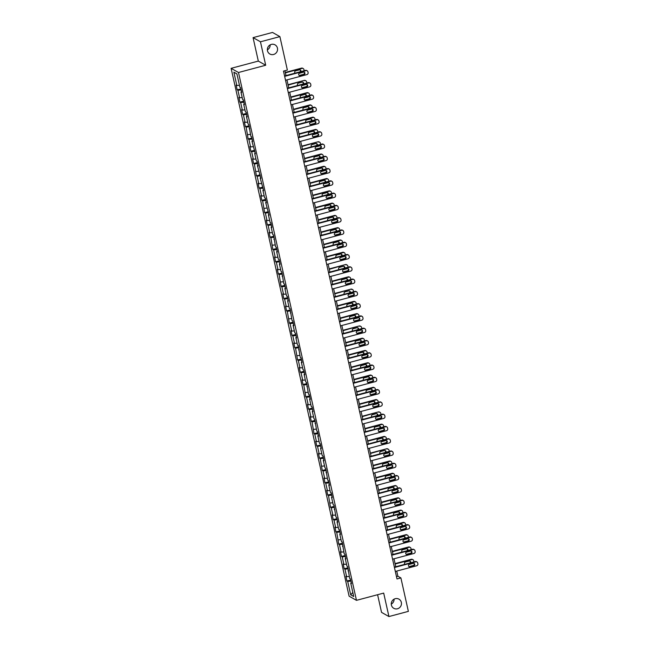 <?xml version="1.0" encoding="UTF-8"?>
<svg xmlns="http://www.w3.org/2000/svg" width="649" height="649" viewBox="0 0 649 649"><rect width="100%" height="100%" fill="white"/><g stroke="black" fill="none" stroke-linecap="round" stroke-linejoin="round"><path stroke-width="0.97" d="M394.073 599.157A5.257 5.046 -60.6 0 1 391.266 604.13M395.233 598.694A5.257 5.046 -60.6 0 1 401.406 604.349A5.257 5.046 -60.6 0 1 393.781 608.308A5.257 5.046 -60.6 0 1 395.233 598.694M270.171 44.87A5.257 5.046 -60.6 0 1 267.364 49.843M271.339 44.4A5.257 5.046 -60.6 0 1 277.504 50.062A5.257 5.046 -60.6 0 1 269.879 54.021A5.257 5.046 -60.6 0 1 271.339 44.4M377.596 594.719L381.547 612.38L388.929 616.55L408.367 611.374L400.887 577.918L397.894 576.231L396.742 571.071M231.109 68.332L349.097 596.171L356.479 600.341L238.491 72.501L231.109 68.332L258.318 61.087L265.701 65.249L260.46 41.796L253.069 37.626L258.318 61.087M253.069 37.626L272.507 32.45L279.897 36.62L260.46 41.796M351.296 582.818L350.736 583.135L351.458 583.548L350.403 578.827L349.681 578.413L347.661 566.545L346.931 566.131L345.244 558.578L345.974 558.992L344.919 554.262L344.189 553.857L342.169 541.988L341.447 541.574L339.752 534.022L340.482 534.427L339.427 529.706L338.697 529.3L337.009 521.739L337.74 522.153L336.685 517.431L335.955 517.018L333.935 505.149L333.213 504.735L331.517 497.183L332.247 497.596L331.193 492.867L330.463 492.461L328.775 484.9L329.505 485.314L328.451 480.593L327.721 480.179L325.701 468.31L324.979 467.905L323.283 460.344L324.013 460.758L322.959 456.036L322.228 455.622L320.541 448.061L321.271 448.475L320.217 443.754L319.486 443.34L317.799 435.787L318.529 436.201L317.466 431.471L316.744 431.066L314.724 419.197L313.994 418.783L312.307 411.231L313.037 411.636L311.982 406.915L311.252 406.509L309.565 398.948L310.295 399.362L309.232 394.641L308.51 394.227L306.49 382.358L305.76 381.945L304.073 374.392L304.803 374.806L303.748 370.076L303.018 369.67L301.331 362.11L302.061 362.523L300.998 357.802L300.276 357.388L298.256 345.519L297.526 345.114L295.839 337.553L296.569 337.967L295.514 333.245L294.784 332.832L293.097 325.279L293.827 325.684L292.764 320.963L292.042 320.549L290.022 308.681L289.292 308.275L287.604 300.714L288.334 301.128L287.28 296.406L286.55 295.993L284.862 288.44L285.592 288.846L284.53 284.124L283.808 283.718L281.788 271.85L281.058 271.436L279.37 263.883L280.1 264.289L279.046 259.568L278.316 259.154L276.628 251.601L277.358 252.015L276.296 247.293L275.574 246.88L273.553 235.011L272.823 234.597L271.136 227.045L271.866 227.45L270.811 222.729L270.081 222.323L268.394 214.762L269.124 215.176L265.644 202.488L266.374 202.894L265.319 198.172L264.589 197.758L262.902 190.206L263.632 190.619L260.16 177.923L260.89 178.337L257.41 165.649L258.14 166.063L257.085 161.333L256.355 160.928L254.668 153.367L255.398 153.781L251.926 141.093L252.656 141.498L251.593 136.777L250.871 136.363L248.851 124.503L248.121 124.089L246.433 116.528L247.164 116.942L246.109 112.22L245.379 111.806L243.691 104.254L244.422 104.667L243.367 99.938L242.637 99.532L240.941 91.971L241.671 92.385L240.617 87.664L239.887 87.25L236.901 73.872L233.867 72.161L236.926 73.994M350.736 583.135L353.721 596.512L350.687 594.8L347.702 581.423L346.972 581.009L350.671 580.028M233.867 72.161L236.853 85.538L236.131 85.124L237.185 89.846L237.907 90.26L239.603 97.821L238.873 97.407L239.927 102.128L240.657 102.542L242.345 110.095L241.615 109.681L242.669 114.411L243.399 114.816L245.087 122.377L244.357 121.963L245.419 126.685L246.141 127.099L248.161 138.967L248.892 139.373L250.579 146.934L249.849 146.52L250.903 151.241L251.634 151.655L253.321 159.216L252.591 158.802L253.654 163.524L254.376 163.937L256.396 175.806L257.126 176.212L258.813 183.772L258.083 183.359L259.138 188.08L259.868 188.494L261.555 196.047L260.825 195.641L261.888 200.363L262.61 200.768L264.63 212.637L265.36 213.05L267.047 220.603L266.317 220.198L267.372 224.919L268.102 225.333L269.789 232.886L269.059 232.472L270.122 237.201L270.844 237.607L272.864 249.476L273.594 249.889L275.281 257.442L274.551 257.036L275.606 261.758L276.336 262.164L278.023 269.724L277.293 269.311L278.356 274.032L279.078 274.446L281.098 286.314L281.828 286.728L283.516 294.281L282.786 293.867L283.84 298.597L284.57 299.002L286.258 306.563L285.528 306.15L286.59 310.871L287.312 311.285L289.332 323.153L290.062 323.559L291.75 331.12L291.02 330.706L292.074 335.428L292.804 335.841L294.492 343.394L293.762 342.988L294.824 347.71L295.546 348.124L297.567 359.984L298.297 360.398L299.984 367.959L299.254 367.545L300.309 372.266L301.039 372.68L302.726 380.233L301.996 379.827L303.059 384.549L303.781 384.954L305.801 396.823L306.531 397.237L308.218 404.789L307.488 404.384L308.543 409.105L309.273 409.519L310.96 417.072L310.23 416.658L311.293 421.379L312.015 421.793L314.035 433.662L314.765 434.076L316.452 441.628L315.722 441.223L316.777 445.944L317.507 446.35L319.194 453.911L318.464 453.497L319.519 458.218L320.249 458.632L322.269 470.501L322.999 470.914L324.687 478.467L323.956 478.053L325.011 482.775L325.741 483.189L327.429 490.749L326.698 490.336L327.753 495.057L328.483 495.471L330.503 507.34L331.233 507.745L332.921 515.306L332.191 514.892L333.245 519.614L333.975 520.027L335.663 527.58L334.933 527.175L335.987 531.896L336.717 532.31L338.737 544.17L339.468 544.584L341.155 552.145L340.425 551.731L341.479 556.453L342.21 556.866L343.897 564.419L343.167 564.005L344.221 568.735L344.952 569.141L346.639 576.701L345.917 576.288L346.972 581.009M279.897 36.62L287.369 70.076L283.483 71.106L397.001 578.957L400.887 577.918M348.554 570.544L347.986 570.852M346.639 576.701L349.235 576.45M344.952 569.141L348.172 568.832M345.812 558.262L345.244 558.578M343.897 564.419L346.493 564.168M342.21 556.866L345.43 556.55M343.061 545.987L342.502 546.296M341.155 552.145L343.751 551.893M339.468 544.584L342.68 544.276M340.319 533.705L339.752 534.022M338.405 539.863L341.001 539.611M336.717 532.31L339.938 531.993M337.577 521.423L337.009 521.739M335.663 527.58L338.259 527.329M333.975 520.027L337.196 519.719M334.835 509.149L334.267 509.457M332.921 515.306L335.517 515.055M331.233 507.745L334.446 507.437M332.085 496.866L331.517 497.183M330.179 503.024L332.767 502.772M328.483 495.471L331.704 495.155M329.343 484.592L328.775 484.9M327.429 490.749L330.025 490.498M325.741 483.189L328.962 482.88M326.601 472.31L326.033 472.626M324.687 478.467L327.283 478.216M322.999 470.914L326.212 470.598M323.851 460.027L323.283 460.344M321.945 466.185L324.532 465.933M320.249 458.632L323.47 458.324M321.109 447.753L320.541 448.061M319.194 453.911L321.79 453.659M317.507 446.35L320.728 446.041M318.367 435.471L317.799 435.787M316.452 441.628L319.048 441.377M314.765 434.076L317.978 433.759M315.617 423.197L315.049 423.505M313.71 429.354L316.298 429.103M312.015 421.793L315.236 421.485M312.875 410.914L312.307 411.231M310.96 417.072L313.556 416.82M309.273 409.519L312.493 409.203M310.133 398.632L309.565 398.948M308.218 404.789L310.814 404.546M306.531 397.237L309.743 396.928M307.383 386.358L306.815 386.674M305.476 392.515L308.064 392.264M303.781 384.954L307.001 384.646M304.641 374.075L304.073 374.392M302.726 380.233L305.322 379.981M301.039 372.68L304.259 372.364M301.899 361.801L301.331 362.11M299.984 367.959L302.58 367.707M298.297 360.398L301.509 360.09M299.148 349.519L298.581 349.835M297.242 355.676L299.83 355.425M295.546 348.124L298.767 347.807M296.406 337.237L295.839 337.553M294.492 343.394L297.088 343.151M292.804 335.841L296.025 335.533M293.664 324.962L293.097 325.279M291.75 331.12L294.346 330.868M290.062 323.559L293.275 323.251M290.914 312.68L290.346 312.996M289.008 318.837L291.604 318.586M287.312 311.285L290.533 310.968M288.172 300.406L287.604 300.714M286.258 306.563L288.854 306.312M284.57 299.002L287.791 298.694M285.43 288.124L284.862 288.44M283.516 294.281L286.112 294.029M281.828 286.728L285.041 286.412M282.68 275.849L282.112 276.158M280.774 281.999L283.37 281.755M279.078 274.446L282.299 274.138M279.938 263.567L279.37 263.883M278.023 269.724L280.619 269.473M276.336 262.164L279.557 261.855M277.196 251.285L276.628 251.601M275.281 257.442L277.877 257.191M273.594 249.889L276.807 249.581M274.446 239.01L273.878 239.319M272.539 245.168L275.135 244.916M270.844 237.607L274.065 237.299M271.704 226.728L271.136 227.045M269.789 232.886L272.385 232.634M268.102 225.333L271.323 225.016M268.962 214.454L268.394 214.762M267.047 220.603L269.643 220.36M265.36 213.05L268.581 212.742M266.212 202.172L265.644 202.488M264.305 208.329L266.901 208.078M262.61 200.768L265.83 200.46M263.47 189.889L262.902 190.206M261.555 196.047L264.151 195.795M259.868 188.494L263.088 188.186M260.728 177.615L260.16 177.923M258.813 183.772L261.409 183.521M257.126 176.212L260.346 175.903M257.978 165.333L257.41 165.649M256.071 171.49L258.667 171.239M254.376 163.937L257.596 163.621M255.235 153.059L254.668 153.367M253.321 159.216L255.917 158.964M251.634 151.655L254.854 151.347M252.493 140.776L251.926 141.093M250.579 146.934L253.175 146.682M248.892 139.373L252.112 139.064M249.743 128.494L249.175 128.81M247.837 134.651L250.433 134.4M246.141 127.099L249.362 126.79M247.001 116.22L246.433 116.528M245.087 122.377L247.683 122.126M243.399 114.816L246.62 114.508M244.259 103.937L243.691 104.254M242.345 110.095L244.941 109.843M240.657 102.542L243.878 102.226M241.509 91.663L240.941 91.971M239.603 97.821L242.199 97.569M237.907 90.26L241.128 89.951M236.853 85.538L239.449 85.287M388.929 616.55L383.689 593.097L356.479 600.341M265.701 65.249L238.491 72.501M395.776 566.739L394 558.789M393.026 554.465L391.25 546.507M390.284 542.183L388.508 534.232M387.542 529.9L385.766 521.95M384.792 517.626L383.015 509.676M382.05 505.344L380.273 497.394M379.308 493.07L377.531 485.111M376.558 480.787L374.781 472.837M373.816 468.505L372.039 460.555M371.074 456.231L369.297 448.281M368.324 443.948L366.547 435.998M365.582 431.674L363.805 423.716M362.84 419.392L361.063 411.442M360.09 407.11L358.313 399.159M357.348 394.835L355.571 386.885M354.605 382.553L352.829 374.603M351.855 370.279L350.079 362.32M349.113 357.997L347.337 350.046M346.371 345.714L344.595 337.764M343.621 333.44L341.845 325.49M340.879 321.158L339.103 313.207M338.137 308.883L336.36 300.925M335.387 296.601L333.61 288.651M332.645 284.319L330.868 276.369M329.903 272.045L328.126 264.094M327.153 259.762L325.376 251.812M324.411 247.488L322.634 239.53M321.669 235.206L319.892 227.255M318.919 222.932L317.142 214.973M316.177 210.649L314.4 202.699M313.435 198.367L311.658 190.417M310.684 186.093L308.908 178.142M307.942 173.81L306.166 165.86M305.2 161.536L303.424 153.578M302.45 149.254L300.674 141.304M299.708 136.971L297.932 129.021M296.966 124.697L295.19 116.747M294.216 112.415L292.439 104.465M291.474 100.141L289.697 92.182M288.732 87.858L286.955 79.908M285.982 75.576L284.903 70.733M350.687 594.8L352.821 592.464M347.702 581.423L350.914 581.115M396.474 576.604L397.894 576.231M237.185 89.846L240.884 88.864M239.927 102.128L243.635 101.139M242.669 114.411L246.377 113.421M245.419 126.685L249.119 125.703M248.161 138.967L251.869 137.977M250.903 151.241L254.611 150.26M253.654 163.524L257.353 162.534M256.396 175.806L260.103 174.816M259.138 188.08L262.845 187.099M261.888 200.363L265.587 199.373M264.63 212.637L268.337 211.655M267.372 224.919L271.079 223.929M270.122 237.201L273.821 236.212M272.864 249.476L276.571 248.494M275.606 261.758L279.313 260.768M278.356 274.032L282.055 273.051M281.098 286.314L284.806 285.325M283.84 298.597L287.548 297.607M286.59 310.871L290.29 309.881M289.332 323.153L293.04 322.164M292.074 335.428L295.782 334.446M294.824 347.71L298.524 346.72M297.567 359.984L301.266 359.002M300.309 372.266L304.016 371.277M303.059 384.549L306.758 383.559M305.801 396.823L309.5 395.841M308.543 409.105L312.25 408.116M311.293 421.379L314.992 420.398M314.035 433.662L317.734 432.672M316.777 445.944L320.484 444.954M319.519 458.218L323.226 457.237M322.269 470.501L325.968 469.511M325.011 482.775L328.719 481.793M327.753 495.057L331.461 494.067M330.503 507.34L334.203 506.35M333.245 519.614L336.953 518.632M335.987 531.896L339.695 530.906M338.737 544.17L342.437 543.189M341.479 556.453L345.187 555.463M344.221 568.735L347.929 567.745M284.66 76.347L306.02 70.66A1.647 1.582 119.4 0 1 307.926 71.82L308.105 72.607A1.647 1.582 119.4 0 1 306.904 74.594L285.536 80.281M307.18 70.798L306.685 70.514A1.647 1.582 -60.6 0 0 305.525 70.376L284.57 75.957M303.383 72.112A1.314 1.266 -60.6 0 1 304.925 73.524A1.314 1.266 -60.6 0 1 303.943 74.627L300.211 75.625A1.314 1.266 -60.6 0 1 298.67 74.205A1.314 1.266 -60.6 0 1 299.651 73.102L303.383 72.112M304.04 72.112A1.314 1.266 -60.6 0 1 303.448 74.351L299.716 75.341A1.314 1.266 -60.6 0 1 299.051 75.341M303.424 72.104A1.647 1.582 119.4 0 1 302.913 72.339L299.197 73.329M285.373 72.842L302.028 68.405L301.534 68.121A1.647 1.582 -60.6 0 1 302.694 68.267L303.188 68.543A1.647 1.582 119.4 0 0 302.028 68.405M285.284 72.445L301.534 68.121M299.911 71.869A1.314 1.266 119.4 0 0 300.049 69.857M300.828 71.625A1.314 1.266 119.4 0 0 299.392 69.857L295.66 70.855A1.314 1.266 119.4 0 0 295.133 73.142M304.154 70.741A1.647 1.582 119.4 0 0 304.113 70.352L303.935 69.565A1.647 1.582 119.4 0 0 303.188 68.543M287.402 88.629L308.77 82.934A1.647 1.582 119.4 0 1 310.676 84.094L310.847 84.881A1.647 1.582 119.4 0 1 309.646 86.869L288.278 92.564M309.93 83.08L309.427 82.796A1.647 1.582 -60.6 0 0 308.267 82.65L287.312 88.24M306.125 84.386A1.314 1.266 -60.6 0 1 307.667 85.806A1.314 1.266 -60.6 0 1 306.693 86.909L302.961 87.899A1.314 1.266 -60.6 0 1 301.42 86.487A1.314 1.266 -60.6 0 1 302.393 85.384L306.125 84.386M306.79 84.394A1.314 1.266 -60.6 0 1 306.19 86.625L302.458 87.623A1.314 1.266 -60.6 0 1 301.801 87.615M290.144 100.903L311.512 95.216A1.647 1.582 119.4 0 1 313.418 96.377L313.597 97.163A1.647 1.582 119.4 0 1 312.388 99.151L291.028 104.838M312.672 95.354L312.169 95.079A1.647 1.582 -60.6 0 0 311.009 94.932L290.054 100.514M308.867 96.669A1.314 1.266 -60.6 0 1 310.417 98.08A1.314 1.266 -60.6 0 1 309.435 99.183L305.703 100.181A1.314 1.266 -60.6 0 1 304.162 98.77A1.314 1.266 -60.6 0 1 305.144 97.666L308.867 96.669M309.532 96.669A1.314 1.266 -60.6 0 1 308.932 98.908L305.2 99.897A1.314 1.266 -60.6 0 1 304.543 99.897M306.166 84.378A1.647 1.582 119.4 0 1 305.655 84.613L301.939 85.603M288.115 85.116L304.276 80.403A1.647 1.582 -60.6 0 1 305.436 80.541L305.93 80.825A1.647 1.582 119.4 0 0 304.77 80.679M288.034 84.727L304.276 80.403M302.653 84.151A1.314 1.266 119.4 0 0 302.799 82.139M303.57 83.908A1.314 1.266 119.4 0 0 302.134 82.139L298.402 83.129A1.314 1.266 119.4 0 0 297.875 85.425M306.896 83.015A1.647 1.582 119.4 0 0 306.855 82.626L306.677 81.839A1.647 1.582 119.4 0 0 305.93 80.825M308.908 96.66A1.647 1.582 119.4 0 1 308.397 96.896L304.681 97.885M290.866 97.399L307.521 92.961L307.018 92.677A1.647 1.582 -60.6 0 1 308.178 92.823L308.681 93.107A1.647 1.582 119.4 0 0 307.521 92.961M290.776 97.009L307.018 92.677M305.395 96.425A1.314 1.266 119.4 0 0 305.541 94.421M306.312 96.182A1.314 1.266 119.4 0 0 304.876 94.413L301.144 95.411A1.314 1.266 119.4 0 0 300.617 97.699M309.638 95.298A1.647 1.582 119.4 0 0 309.605 94.908L309.427 94.121A1.647 1.582 119.4 0 0 308.681 93.107M292.894 113.186L314.254 107.491A1.647 1.582 119.4 0 1 316.16 108.651L316.339 109.438A1.647 1.582 119.4 0 1 315.138 111.425L293.77 117.12M315.414 107.637L314.919 107.353A1.647 1.582 -60.6 0 0 313.759 107.215L292.804 112.796M311.617 108.951A1.314 1.266 -60.6 0 1 313.159 110.362A1.314 1.266 -60.6 0 1 312.177 111.466L308.445 112.464A1.314 1.266 -60.6 0 1 306.904 111.044A1.314 1.266 -60.6 0 1 307.886 109.941L311.617 108.951M312.274 108.951A1.314 1.266 -60.6 0 1 311.682 111.182L307.951 112.18A1.314 1.266 -60.6 0 1 307.285 112.172M295.636 125.468L317.004 119.773A1.647 1.582 119.4 0 1 318.91 120.933L319.081 121.72A1.647 1.582 119.4 0 1 317.88 123.708L296.512 129.402M318.164 119.919L317.661 119.635A1.647 1.582 -60.6 0 0 316.501 119.489L295.546 125.07M314.359 121.225A1.314 1.266 -60.6 0 1 315.901 122.645A1.314 1.266 -60.6 0 1 314.927 123.748L311.196 124.738A1.314 1.266 -60.6 0 1 309.654 123.326A1.314 1.266 -60.6 0 1 310.628 122.223L314.359 121.225M315.025 121.233A1.314 1.266 -60.6 0 1 314.424 123.464L310.693 124.454A1.314 1.266 -60.6 0 1 310.035 124.454M298.378 137.742L319.746 132.055A1.647 1.582 119.4 0 1 321.653 133.215L321.831 134.002A1.647 1.582 119.4 0 1 320.622 135.99L299.262 141.677M320.906 132.193L320.403 131.909A1.647 1.582 -60.6 0 0 319.243 131.771L298.289 137.353M317.101 133.507A1.314 1.266 -60.6 0 1 318.651 134.919A1.314 1.266 -60.6 0 1 317.669 136.022L313.938 137.02A1.314 1.266 -60.6 0 1 312.396 135.6A1.314 1.266 -60.6 0 1 313.378 134.497L317.101 133.507M317.767 133.507A1.314 1.266 -60.6 0 1 317.166 135.746L313.435 136.736A1.314 1.266 -60.6 0 1 312.777 136.736M311.658 108.935A1.647 1.582 119.4 0 1 311.147 109.178L307.431 110.168M293.608 109.673L310.263 105.243L309.768 104.96A1.647 1.582 -60.6 0 1 310.928 105.097L311.423 105.381A1.647 1.582 119.4 0 0 310.263 105.243M293.518 109.283L309.768 104.96M308.145 108.708A1.314 1.266 119.4 0 0 308.283 106.696M309.062 108.464A1.314 1.266 119.4 0 0 307.626 106.696L303.894 107.685A1.314 1.266 119.4 0 0 303.367 109.981M312.388 107.58A1.647 1.582 119.4 0 0 312.347 107.19L312.169 106.404A1.647 1.582 119.4 0 0 311.423 105.381M314.4 121.217A1.647 1.582 119.4 0 1 313.889 121.452L310.173 122.442M296.35 121.955L313.005 117.518L312.51 117.234A1.647 1.582 -60.6 0 1 313.67 117.38L314.165 117.664A1.647 1.582 119.4 0 0 313.005 117.518M296.269 121.566L312.51 117.234M310.887 120.99A1.314 1.266 119.4 0 0 311.033 118.978M311.804 120.738A1.314 1.266 119.4 0 0 310.368 118.97L306.636 119.968A1.314 1.266 119.4 0 0 306.109 122.263M315.13 119.854A1.647 1.582 119.4 0 0 315.089 119.465L314.911 118.678A1.647 1.582 119.4 0 0 314.165 117.664M317.142 133.499A1.647 1.582 119.4 0 1 316.631 133.735L312.915 134.724M299.1 134.238L315.755 129.8L315.252 129.516A1.647 1.582 -60.6 0 1 316.412 129.662L316.915 129.938A1.647 1.582 119.4 0 0 315.755 129.8M299.011 133.84L315.252 129.516M313.629 133.264A1.314 1.266 119.4 0 0 313.775 131.252M314.546 133.021A1.314 1.266 119.4 0 0 313.11 131.252L309.378 132.242A1.314 1.266 119.4 0 0 308.851 134.538M317.872 132.136A1.647 1.582 119.4 0 0 317.84 131.747L317.661 130.96A1.647 1.582 119.4 0 0 316.915 129.938M301.128 150.024L322.488 144.329A1.647 1.582 119.4 0 1 324.395 145.49L324.573 146.276A1.647 1.582 119.4 0 1 323.372 148.264L302.004 153.959M323.648 144.476L323.153 144.192A1.647 1.582 -60.6 0 0 321.993 144.046L301.039 149.627M319.852 145.782A1.314 1.266 -60.6 0 1 321.393 147.201A1.314 1.266 -60.6 0 1 320.411 148.305L316.68 149.294A1.314 1.266 -60.6 0 1 315.138 147.883A1.314 1.266 -60.6 0 1 316.12 146.779L319.852 145.782M320.509 145.79A1.314 1.266 -60.6 0 1 319.916 148.021L316.185 149.019A1.314 1.266 -60.6 0 1 315.519 149.01M319.892 145.774A1.647 1.582 119.4 0 1 319.381 146.009L315.665 146.999M301.842 146.512L318.002 141.798A1.647 1.582 -60.6 0 1 319.162 141.936L319.657 142.22A1.647 1.582 119.4 0 0 318.497 142.074M301.753 146.122L318.002 141.798M316.379 145.546A1.314 1.266 119.4 0 0 316.517 143.534M317.296 145.303A1.314 1.266 119.4 0 0 315.86 143.534L312.128 144.524A1.314 1.266 119.4 0 0 311.593 146.82M320.622 144.411A1.647 1.582 119.4 0 0 320.582 144.021L320.403 143.234A1.647 1.582 119.4 0 0 319.657 142.22M303.87 162.299L325.238 156.612A1.647 1.582 119.4 0 1 327.145 157.772L327.315 158.559A1.647 1.582 119.4 0 1 326.114 160.546L304.746 166.233M326.398 156.75L325.895 156.474A1.647 1.582 -60.6 0 0 324.735 156.328L303.781 161.909M322.594 158.064A1.314 1.266 -60.6 0 1 324.135 159.476A1.314 1.266 -60.6 0 1 323.161 160.579L319.43 161.577A1.314 1.266 -60.6 0 1 317.888 160.165A1.314 1.266 -60.6 0 1 318.862 159.054L322.594 158.064M323.259 158.064A1.314 1.266 -60.6 0 1 322.658 160.303L318.927 161.293A1.314 1.266 -60.6 0 1 318.27 161.293M322.634 158.056A1.647 1.582 119.4 0 1 322.123 158.291L318.408 159.281M304.584 158.794L321.239 154.357L320.744 154.073A1.647 1.582 -60.6 0 1 321.904 154.219L322.399 154.503A1.647 1.582 119.4 0 0 321.239 154.357M304.503 158.405L320.744 154.073M319.121 157.821A1.314 1.266 119.4 0 0 319.267 155.817M320.038 157.577A1.314 1.266 119.4 0 0 318.602 155.809L314.87 156.807A1.314 1.266 119.4 0 0 314.343 159.094M323.364 156.693A1.647 1.582 119.4 0 0 323.324 156.304L323.145 155.517A1.647 1.582 119.4 0 0 322.399 154.503M306.612 174.581L327.98 168.886A1.647 1.582 119.4 0 1 329.887 170.046L330.065 170.833A1.647 1.582 119.4 0 1 328.856 172.821L307.496 178.516M329.14 169.032L328.637 168.748A1.647 1.582 -60.6 0 0 327.477 168.61L306.523 174.192M325.336 170.346A1.314 1.266 -60.6 0 1 326.885 171.758A1.314 1.266 -60.6 0 1 325.903 172.861L322.172 173.859A1.314 1.266 -60.6 0 1 320.63 172.439A1.314 1.266 -60.6 0 1 321.612 171.336L325.336 170.346M326.001 170.346A1.314 1.266 -60.6 0 1 325.4 172.577L321.669 173.575A1.314 1.266 -60.6 0 1 321.012 173.567M325.376 170.33A1.647 1.582 119.4 0 1 324.865 170.573L321.15 171.563M307.334 171.068L323.989 166.639L323.486 166.355A1.647 1.582 -60.6 0 1 324.646 166.493L325.149 166.777A1.647 1.582 119.4 0 0 323.989 166.639M307.245 170.679L323.486 166.355M321.863 170.103A1.314 1.266 119.4 0 0 322.009 168.091M322.78 169.86A1.314 1.266 119.4 0 0 321.344 168.091L317.612 169.081A1.314 1.266 119.4 0 0 317.085 171.377M326.106 168.975A1.647 1.582 119.4 0 0 326.066 168.586L325.895 167.799A1.647 1.582 119.4 0 0 325.149 166.777M309.362 186.863L330.722 181.168A1.647 1.582 119.4 0 1 332.629 182.328L332.807 183.115A1.647 1.582 119.4 0 1 331.607 185.103L310.238 190.798M331.882 181.314L331.388 181.03A1.647 1.582 -60.6 0 0 330.227 180.884L309.273 186.466M328.086 182.62A1.314 1.266 -60.6 0 1 329.627 184.04A1.314 1.266 -60.6 0 1 328.645 185.143L324.914 186.133A1.314 1.266 -60.6 0 1 323.372 184.722A1.314 1.266 -60.6 0 1 324.354 183.618L328.086 182.62M328.743 182.629A1.314 1.266 -60.6 0 1 328.151 184.86L324.419 185.849A1.314 1.266 -60.6 0 1 323.754 185.849M328.126 182.612A1.647 1.582 119.4 0 1 327.615 182.848L323.9 183.837M310.076 183.351L326.731 178.913L326.236 178.629A1.647 1.582 -60.6 0 1 327.396 178.775L327.891 179.059A1.647 1.582 119.4 0 0 326.731 178.913M309.987 182.961L326.236 178.629M324.614 182.385A1.314 1.266 119.4 0 0 324.751 180.373M325.53 182.134A1.314 1.266 119.4 0 0 324.094 180.365L320.363 181.363A1.314 1.266 119.4 0 0 319.827 183.659M328.856 181.249A1.647 1.582 119.4 0 0 328.816 180.86L328.637 180.073A1.647 1.582 119.4 0 0 327.891 179.059M312.104 199.138L333.472 193.451A1.647 1.582 119.4 0 1 335.379 194.611L335.549 195.398A1.647 1.582 119.4 0 1 334.349 197.385L312.98 203.072M334.633 193.589L334.13 193.305A1.647 1.582 -60.6 0 0 332.969 193.167L312.015 198.748M330.828 194.903A1.314 1.266 -60.6 0 1 332.369 196.314A1.314 1.266 -60.6 0 1 331.396 197.418L327.664 198.416A1.314 1.266 -60.6 0 1 326.123 196.996A1.314 1.266 -60.6 0 1 327.096 195.893L330.828 194.903M331.493 194.903A1.314 1.266 -60.6 0 1 330.893 197.142L327.161 198.132A1.314 1.266 -60.6 0 1 326.504 198.132M330.868 194.895A1.647 1.582 119.4 0 1 330.357 195.13L326.642 196.12M312.818 195.633L329.473 191.195L328.978 190.911A1.647 1.582 -60.6 0 1 330.138 191.057L330.633 191.333A1.647 1.582 119.4 0 0 329.473 191.195M312.737 195.235L328.978 190.911M327.356 194.659A1.314 1.266 119.4 0 0 327.494 192.648M328.272 194.416A1.314 1.266 119.4 0 0 326.836 192.648L323.105 193.637A1.314 1.266 119.4 0 0 322.577 195.933M331.598 193.532A1.647 1.582 119.4 0 0 331.558 193.142L331.379 192.355A1.647 1.582 119.4 0 0 330.633 191.333M314.846 211.42L336.214 205.725A1.647 1.582 119.4 0 1 338.121 206.885L338.299 207.672A1.647 1.582 119.4 0 1 337.091 209.659L315.73 215.354M337.375 205.871L336.872 205.587A1.647 1.582 -60.6 0 0 335.711 205.441L314.757 211.022M333.57 207.177A1.314 1.266 -60.6 0 1 335.111 208.597A1.314 1.266 -60.6 0 1 334.138 209.7L330.406 210.69A1.314 1.266 -60.6 0 1 328.865 209.278A1.314 1.266 -60.6 0 1 329.838 208.175L333.57 207.177M334.235 207.185A1.314 1.266 -60.6 0 1 333.635 209.416L329.903 210.414A1.314 1.266 -60.6 0 1 329.246 210.406M333.61 207.169A1.647 1.582 119.4 0 1 333.099 207.404L329.384 208.394M315.568 207.907L332.223 203.47L331.72 203.194A1.647 1.582 -60.6 0 1 332.88 203.332L333.383 203.616A1.647 1.582 119.4 0 0 332.223 203.47M315.479 207.518L331.72 203.194M330.098 206.942A1.314 1.266 119.4 0 0 330.244 204.93M331.014 206.698A1.314 1.266 119.4 0 0 329.578 204.93L325.847 205.92A1.314 1.266 119.4 0 0 325.319 208.215M334.34 205.806A1.647 1.582 119.4 0 0 334.3 205.417L334.13 204.63A1.647 1.582 119.4 0 0 333.383 203.616M317.596 223.694L338.956 218.007A1.647 1.582 119.4 0 1 340.863 219.167L341.041 219.954A1.647 1.582 119.4 0 1 339.841 221.942L318.472 227.629M340.117 218.145L339.622 217.869A1.647 1.582 -60.6 0 0 338.462 217.723L317.507 223.305M336.32 219.459A1.314 1.266 -60.6 0 1 337.861 220.871A1.314 1.266 -60.6 0 1 336.88 221.974L333.148 222.972A1.314 1.266 -60.6 0 1 331.607 221.56A1.314 1.266 -60.6 0 1 332.588 220.449L336.32 219.459M336.977 219.459A1.314 1.266 -60.6 0 1 336.385 221.698L332.653 222.688A1.314 1.266 -60.6 0 1 331.988 222.688M336.36 219.451A1.647 1.582 119.4 0 1 335.849 219.687L332.134 220.676M318.31 220.189L334.965 215.752L334.47 215.468A1.647 1.582 -60.6 0 1 335.63 215.614L336.125 215.898A1.647 1.582 119.4 0 0 334.965 215.752M318.221 219.8L334.47 215.468M332.848 219.216A1.314 1.266 119.4 0 0 332.986 217.212M333.764 218.973A1.314 1.266 119.4 0 0 332.329 217.204L328.597 218.202A1.314 1.266 119.4 0 0 328.061 220.49M337.091 218.088A1.647 1.582 119.4 0 0 337.05 217.699L336.872 216.912A1.647 1.582 119.4 0 0 336.125 215.898M320.338 235.976L341.707 230.281A1.647 1.582 119.4 0 1 343.613 231.442L343.783 232.228A1.647 1.582 119.4 0 1 342.583 234.216L321.214 239.911M342.867 230.427L342.364 230.144A1.647 1.582 -60.6 0 0 341.204 230.006L320.249 235.587M339.062 231.742A1.314 1.266 -60.6 0 1 340.603 233.153A1.314 1.266 -60.6 0 1 339.63 234.257L335.898 235.254A1.314 1.266 -60.6 0 1 334.357 233.835A1.314 1.266 -60.6 0 1 335.33 232.731L339.062 231.742M339.727 231.742A1.314 1.266 -60.6 0 1 339.127 233.973L335.395 234.97A1.314 1.266 -60.6 0 1 334.738 234.962M339.103 231.725A1.647 1.582 119.4 0 1 338.591 231.969L334.876 232.959M321.052 232.464L337.707 228.034L337.212 227.75A1.647 1.582 -60.6 0 1 338.372 227.888L338.867 228.172A1.647 1.582 119.4 0 0 337.707 228.034M320.971 232.074L337.212 227.75M335.59 231.498A1.314 1.266 119.4 0 0 335.728 229.486M336.507 231.255A1.314 1.266 119.4 0 0 335.071 229.486L331.339 230.476A1.314 1.266 119.4 0 0 330.812 232.772M339.833 230.371A1.647 1.582 119.4 0 0 339.792 229.981L339.614 229.194A1.647 1.582 119.4 0 0 338.867 228.172M323.08 248.251L344.449 242.564A1.647 1.582 119.4 0 1 346.355 243.724L346.534 244.511A1.647 1.582 119.4 0 1 345.325 246.498L323.965 252.193M345.609 242.71L345.106 242.426A1.647 1.582 -60.6 0 0 343.946 242.28L322.991 247.861M341.804 244.016A1.314 1.266 -60.6 0 1 343.345 245.436A1.314 1.266 -60.6 0 1 342.372 246.539L338.64 247.529A1.314 1.266 -60.6 0 1 337.099 246.117A1.314 1.266 -60.6 0 1 338.072 245.014L341.804 244.016M342.469 244.024A1.314 1.266 -60.6 0 1 341.869 246.255L338.137 247.245A1.314 1.266 -60.6 0 1 337.48 247.245M341.845 244.008A1.647 1.582 119.4 0 1 341.333 244.243L337.618 245.233M323.802 244.746L340.457 240.308L339.954 240.025A1.647 1.582 -60.6 0 1 341.114 240.171L341.617 240.454A1.647 1.582 119.4 0 0 340.457 240.308M323.713 244.357L339.954 240.025M338.332 243.781A1.314 1.266 119.4 0 0 338.478 241.769M339.249 243.529A1.314 1.266 119.4 0 0 337.813 241.761L334.081 242.758A1.314 1.266 119.4 0 0 333.554 245.046M342.575 242.645A1.647 1.582 119.4 0 0 342.534 242.255L342.364 241.469A1.647 1.582 119.4 0 0 341.617 240.454M325.83 260.533L347.191 254.846A1.647 1.582 119.4 0 1 349.097 256.006L349.276 256.793A1.647 1.582 119.4 0 1 348.075 258.781L326.707 264.468M348.351 254.984L347.856 254.7A1.647 1.582 -60.6 0 0 346.696 254.562L325.741 260.144M344.554 256.298A1.314 1.266 -60.6 0 1 346.095 257.71A1.314 1.266 -60.6 0 1 345.114 258.813L341.382 259.811A1.314 1.266 -60.6 0 1 339.841 258.391A1.314 1.266 -60.6 0 1 340.822 257.288L344.554 256.298M345.211 256.298A1.314 1.266 -60.6 0 1 344.619 258.529L340.887 259.527A1.314 1.266 -60.6 0 1 340.222 259.527M344.595 256.29A1.647 1.582 119.4 0 1 344.084 256.525L340.368 257.515M326.544 257.028L343.199 252.591L342.704 252.307A1.647 1.582 -60.6 0 1 343.865 252.453L344.359 252.729A1.647 1.582 119.4 0 0 343.199 252.591M326.455 256.631L342.704 252.307M341.082 256.055A1.314 1.266 119.4 0 0 341.22 254.043M341.999 255.811A1.314 1.266 119.4 0 0 340.563 254.043L336.831 255.033A1.314 1.266 119.4 0 0 336.296 257.329M345.325 254.927A1.647 1.582 119.4 0 0 345.284 254.538L345.106 253.751A1.647 1.582 119.4 0 0 344.359 252.729M328.572 272.815L349.941 267.12A1.647 1.582 119.4 0 1 351.847 268.28L352.018 269.067A1.647 1.582 119.4 0 1 350.817 271.055L329.449 276.75M351.101 267.266L350.598 266.982A1.647 1.582 -60.6 0 0 349.438 266.836L328.483 272.418M347.296 268.572A1.314 1.266 -60.6 0 1 348.838 269.992A1.314 1.266 -60.6 0 1 347.864 271.095L344.132 272.085A1.314 1.266 -60.6 0 1 342.591 270.674A1.314 1.266 -60.6 0 1 343.564 269.57L347.296 268.572M347.961 268.581A1.314 1.266 -60.6 0 1 347.361 270.811L343.629 271.809A1.314 1.266 -60.6 0 1 342.964 271.801M347.337 268.564A1.647 1.582 119.4 0 1 346.826 268.8L343.11 269.789M329.286 269.303L345.446 264.589A1.647 1.582 -60.6 0 1 346.607 264.727L347.101 265.011A1.647 1.582 119.4 0 0 345.941 264.865M329.197 268.913L345.446 264.589M343.824 268.337A1.314 1.266 119.4 0 0 343.962 266.325M344.741 268.094A1.314 1.266 119.4 0 0 343.305 266.325L339.573 267.315A1.314 1.266 119.4 0 0 339.046 269.611M348.067 267.201A1.647 1.582 119.4 0 0 348.026 266.812L347.848 266.025A1.647 1.582 119.4 0 0 347.101 265.011M331.315 285.089L352.683 279.403A1.647 1.582 119.4 0 1 354.589 280.563L354.768 281.35A1.647 1.582 119.4 0 1 353.559 283.337L332.199 289.024M353.843 279.541L353.34 279.265A1.647 1.582 -60.6 0 0 352.18 279.119L331.225 284.7M350.038 280.855A1.314 1.266 -60.6 0 1 351.58 282.266A1.314 1.266 -60.6 0 1 350.606 283.37L346.874 284.367A1.314 1.266 -60.6 0 1 345.333 282.956A1.314 1.266 -60.6 0 1 346.306 281.844L350.038 280.855M350.703 280.855A1.314 1.266 -60.6 0 1 350.103 283.094L346.371 284.084A1.314 1.266 -60.6 0 1 345.714 284.084M350.079 280.847A1.647 1.582 119.4 0 1 349.568 281.082L345.852 282.072M332.037 281.585L348.691 277.147L348.188 276.863A1.647 1.582 -60.6 0 1 349.349 277.009L349.852 277.293A1.647 1.582 119.4 0 0 348.691 277.147M331.947 281.195L348.188 276.863M346.566 280.611A1.314 1.266 119.4 0 0 346.712 278.608M347.483 280.368A1.314 1.266 119.4 0 0 346.047 278.599L342.315 279.597A1.314 1.266 119.4 0 0 341.788 281.885M350.809 279.484A1.647 1.582 119.4 0 0 350.768 279.094L350.598 278.307A1.647 1.582 119.4 0 0 349.852 277.293M334.057 297.372L355.425 291.677A1.647 1.582 119.4 0 1 357.331 292.837L357.51 293.624A1.647 1.582 119.4 0 1 356.309 295.611L334.941 301.306M356.585 291.823L356.09 291.539A1.647 1.582 -60.6 0 0 354.93 291.401L333.975 296.982M352.788 293.137A1.314 1.266 -60.6 0 1 354.33 294.549A1.314 1.266 -60.6 0 1 353.348 295.652L349.616 296.65A1.314 1.266 -60.6 0 1 348.075 295.23A1.314 1.266 -60.6 0 1 349.057 294.127L352.788 293.137M353.445 293.137A1.314 1.266 -60.6 0 1 352.853 295.368L349.121 296.366A1.314 1.266 -60.6 0 1 348.456 296.358M352.829 293.121A1.647 1.582 119.4 0 1 352.31 293.364L348.602 294.354M334.779 293.859L350.939 289.146A1.647 1.582 -60.6 0 1 352.091 289.284L352.594 289.568A1.647 1.582 119.4 0 0 351.433 289.422M334.689 293.47L350.939 289.146M349.316 292.894A1.314 1.266 119.4 0 0 349.454 290.882M350.233 292.65A1.314 1.266 119.4 0 0 348.797 290.882L345.065 291.872A1.314 1.266 119.4 0 0 344.53 294.167M353.559 291.766A1.647 1.582 119.4 0 0 353.518 291.377L353.34 290.582A1.647 1.582 119.4 0 0 352.594 289.568M336.807 309.646L358.175 303.959A1.647 1.582 119.4 0 1 360.081 305.119L360.252 305.906A1.647 1.582 119.4 0 1 359.051 307.894L337.683 313.589M359.327 304.105L358.832 303.821A1.647 1.582 -60.6 0 0 357.672 303.675L336.717 309.257M355.53 305.411A1.314 1.266 -60.6 0 1 357.072 306.831A1.314 1.266 -60.6 0 1 356.09 307.934L352.366 308.924A1.314 1.266 -60.6 0 1 350.817 307.512A1.314 1.266 -60.6 0 1 351.799 306.409L355.53 305.411M356.196 305.419A1.314 1.266 -60.6 0 1 355.595 307.65L351.863 308.64A1.314 1.266 -60.6 0 1 351.198 308.64M355.571 305.403A1.647 1.582 119.4 0 1 355.06 305.638L351.344 306.628M337.521 306.141L354.176 301.704L353.681 301.42A1.647 1.582 -60.6 0 1 354.841 301.566L355.336 301.85A1.647 1.582 119.4 0 0 354.176 301.704M337.431 305.752L353.681 301.42M352.058 305.176A1.314 1.266 119.4 0 0 352.196 303.164M352.975 304.925A1.314 1.266 119.4 0 0 351.539 303.156L347.807 304.154A1.314 1.266 119.4 0 0 347.28 306.442M356.301 304.04A1.647 1.582 119.4 0 0 356.26 303.651L356.082 302.864A1.647 1.582 119.4 0 0 355.336 301.85M339.549 321.928L360.917 316.233A1.647 1.582 119.4 0 1 362.823 317.393L363.002 318.188A1.647 1.582 119.4 0 1 361.793 320.176L340.433 325.863M362.077 316.379L361.574 316.095A1.647 1.582 -60.6 0 0 360.414 315.958L339.459 321.539M358.272 317.694A1.314 1.266 -60.6 0 1 359.814 319.105A1.314 1.266 -60.6 0 1 358.84 320.208L355.108 321.206A1.314 1.266 -60.6 0 1 353.567 319.787A1.314 1.266 -60.6 0 1 354.541 318.683L358.272 317.694M358.938 317.694A1.314 1.266 -60.6 0 1 358.337 319.925L354.605 320.922A1.314 1.266 -60.6 0 1 353.948 320.922M358.313 317.677A1.647 1.582 119.4 0 1 357.802 317.921L354.086 318.91M340.271 318.424L356.926 313.986L356.423 313.702A1.647 1.582 -60.6 0 1 357.583 313.848L358.086 314.124A1.647 1.582 119.4 0 0 356.926 313.986M340.181 318.026L356.423 313.702M354.8 317.45A1.314 1.266 119.4 0 0 354.946 315.438M355.717 317.207A1.314 1.266 119.4 0 0 354.281 315.438L350.549 316.428A1.314 1.266 119.4 0 0 350.022 318.724M359.043 316.323A1.647 1.582 119.4 0 0 359.002 315.933L358.832 315.146A1.647 1.582 119.4 0 0 358.086 314.124M342.291 334.211L363.659 328.516A1.647 1.582 119.4 0 1 365.565 329.676L365.744 330.463A1.647 1.582 119.4 0 1 364.543 332.45L343.175 338.145M364.819 328.662L364.324 328.378A1.647 1.582 -60.6 0 0 363.164 328.232L342.21 333.813M361.022 329.968A1.314 1.266 -60.6 0 1 362.564 331.388A1.314 1.266 -60.6 0 1 361.582 332.491L357.85 333.481A1.314 1.266 -60.6 0 1 356.309 332.069A1.314 1.266 -60.6 0 1 357.291 330.966L361.022 329.968M361.68 329.976A1.314 1.266 -60.6 0 1 361.087 332.207L357.356 333.205A1.314 1.266 -60.6 0 1 356.69 333.197M361.063 329.96A1.647 1.582 119.4 0 1 360.544 330.195L356.836 331.185M343.013 330.698L359.173 325.985A1.647 1.582 -60.6 0 1 360.325 326.123L360.828 326.406A1.647 1.582 119.4 0 0 359.668 326.26M342.923 330.309L359.173 325.985M357.55 329.733A1.314 1.266 119.4 0 0 357.688 327.721M358.467 329.489A1.314 1.266 119.4 0 0 357.031 327.713L353.299 328.71A1.314 1.266 119.4 0 0 352.764 331.006M361.793 328.597A1.647 1.582 119.4 0 0 361.753 328.207L361.574 327.421A1.647 1.582 119.4 0 0 360.828 326.406M345.041 346.485L366.409 340.798A1.647 1.582 119.4 0 1 368.316 341.958L368.486 342.745A1.647 1.582 119.4 0 1 367.285 344.733L345.917 350.419M367.561 340.936L367.066 340.66A1.647 1.582 -60.6 0 0 365.906 340.514L344.952 346.095M363.764 342.25A1.314 1.266 -60.6 0 1 365.306 343.662A1.314 1.266 -60.6 0 1 364.324 344.765L360.601 345.763A1.314 1.266 -60.6 0 1 359.051 344.343A1.314 1.266 -60.6 0 1 360.033 343.24L363.764 342.25M364.43 342.25A1.314 1.266 -60.6 0 1 363.829 344.489L360.098 345.479A1.314 1.266 -60.6 0 1 359.432 345.479M363.805 342.242A1.647 1.582 119.4 0 1 363.294 342.477L359.578 343.467M345.755 342.98L362.41 338.543L361.915 338.259A1.647 1.582 -60.6 0 1 363.075 338.405L363.57 338.689A1.647 1.582 119.4 0 0 362.41 338.543M345.666 342.591L361.915 338.259M360.292 342.007A1.314 1.266 119.4 0 0 360.43 340.003M361.209 341.763A1.314 1.266 119.4 0 0 359.773 339.995L356.041 340.993A1.314 1.266 119.4 0 0 355.514 343.28M364.535 340.879A1.647 1.582 119.4 0 0 364.495 340.49L364.316 339.703A1.647 1.582 119.4 0 0 363.57 338.689M347.783 358.767L369.151 353.072A1.647 1.582 119.4 0 1 371.058 354.232L371.236 355.019A1.647 1.582 119.4 0 1 370.027 357.007L348.667 362.702M370.311 353.218L369.808 352.934A1.647 1.582 -60.6 0 0 368.648 352.796L347.694 358.378M366.507 354.524A1.314 1.266 -60.6 0 1 368.048 355.944A1.314 1.266 -60.6 0 1 367.074 357.047L363.343 358.037A1.314 1.266 -60.6 0 1 361.801 356.626A1.314 1.266 -60.6 0 1 362.775 355.522L366.507 354.524M367.172 354.532A1.314 1.266 -60.6 0 1 366.571 356.763L362.84 357.761A1.314 1.266 -60.6 0 1 362.183 357.753M366.547 354.516A1.647 1.582 119.4 0 1 366.036 354.76L362.32 355.749M348.505 355.254L365.16 350.817L364.657 350.541A1.647 1.582 -60.6 0 1 365.817 350.679L366.32 350.963A1.647 1.582 119.4 0 0 365.16 350.817M348.416 354.865L364.657 350.541M363.034 354.289A1.314 1.266 119.4 0 0 363.18 352.277M363.951 354.046A1.314 1.266 119.4 0 0 362.515 352.277L358.783 353.267A1.314 1.266 119.4 0 0 358.256 355.563M367.277 353.161A1.647 1.582 119.4 0 0 367.237 352.764L367.066 351.977A1.647 1.582 119.4 0 0 366.32 350.963M350.525 371.041L371.893 365.355A1.647 1.582 119.4 0 1 373.8 366.515L373.978 367.302A1.647 1.582 119.4 0 1 372.777 369.289L351.409 374.984M373.053 365.501L372.558 365.217A1.647 1.582 -60.6 0 0 371.398 365.071L350.444 370.652M369.257 366.807A1.314 1.266 -60.6 0 1 370.798 368.218A1.314 1.266 -60.6 0 1 369.816 369.33L366.085 370.319A1.314 1.266 -60.6 0 1 364.543 368.908A1.314 1.266 -60.6 0 1 365.525 367.805L369.257 366.807M369.914 366.815A1.314 1.266 -60.6 0 1 369.322 369.046L365.59 370.035A1.314 1.266 -60.6 0 1 364.925 370.035M369.297 366.799A1.647 1.582 119.4 0 1 368.778 367.034L365.071 368.024M351.247 367.537L367.902 363.099L367.407 362.815A1.647 1.582 -60.6 0 1 368.559 362.961L369.062 363.245A1.647 1.582 119.4 0 0 367.902 363.099M351.158 367.147L367.407 362.815M365.785 366.563A1.314 1.266 119.4 0 0 365.922 364.56M366.701 366.32A1.314 1.266 119.4 0 0 365.265 364.551L361.534 365.549A1.314 1.266 119.4 0 0 360.998 367.837M370.027 365.436A1.647 1.582 119.4 0 0 369.987 365.046L369.808 364.259A1.647 1.582 119.4 0 0 369.062 363.245M353.275 383.324L374.643 377.629A1.647 1.582 119.4 0 1 376.55 378.789L376.72 379.576A1.647 1.582 119.4 0 1 375.52 381.571L354.151 387.258M375.795 377.775L375.3 377.491A1.647 1.582 -60.6 0 0 374.14 377.353L353.186 382.934M371.999 379.089A1.314 1.266 -60.6 0 1 373.54 380.501A1.314 1.266 -60.6 0 1 372.558 381.604L368.827 382.602A1.314 1.266 -60.6 0 1 367.285 381.182A1.314 1.266 -60.6 0 1 368.267 380.079L371.999 379.089M372.664 379.089A1.314 1.266 -60.6 0 1 372.064 381.32L368.332 382.318A1.314 1.266 -60.6 0 1 367.667 382.318M372.039 379.073A1.647 1.582 119.4 0 1 371.528 379.316L367.813 380.306M353.989 379.819L370.644 375.382L370.149 375.098A1.647 1.582 -60.6 0 1 371.309 375.244L371.804 375.52A1.647 1.582 119.4 0 0 370.644 375.382M353.9 379.422L370.149 375.098M368.527 378.846A1.314 1.266 119.4 0 0 368.664 376.834M369.443 378.602A1.314 1.266 119.4 0 0 368.007 376.834L364.276 377.823A1.314 1.266 119.4 0 0 363.748 380.119M372.769 377.718A1.647 1.582 119.4 0 0 372.729 377.329L372.55 376.542A1.647 1.582 119.4 0 0 371.804 375.52M356.017 395.606L377.385 389.911A1.647 1.582 119.4 0 1 379.292 391.071L379.47 391.858A1.647 1.582 119.4 0 1 378.262 393.846L356.901 399.541M378.545 390.057L378.043 389.773A1.647 1.582 -60.6 0 0 376.882 389.627L355.928 395.209M374.741 391.363A1.314 1.266 -60.6 0 1 376.282 392.783A1.314 1.266 -60.6 0 1 375.309 393.886L371.577 394.876A1.314 1.266 -60.6 0 1 370.035 393.464A1.314 1.266 -60.6 0 1 371.009 392.361L374.741 391.363M375.406 391.371A1.314 1.266 -60.6 0 1 374.806 393.602L371.074 394.6A1.314 1.266 -60.6 0 1 370.417 394.592M374.781 391.355A1.647 1.582 119.4 0 1 374.27 391.59L370.555 392.58M356.739 392.093L373.394 387.656L372.891 387.38A1.647 1.582 -60.6 0 1 374.051 387.518L374.554 387.802A1.647 1.582 119.4 0 0 373.394 387.656M356.65 391.704L372.891 387.38M371.269 391.128A1.314 1.266 119.4 0 0 371.415 389.116M372.185 390.885A1.314 1.266 119.4 0 0 370.749 389.108L367.018 390.106A1.314 1.266 119.4 0 0 366.49 392.402M375.511 389.992A1.647 1.582 119.4 0 0 375.471 389.603L375.3 388.816A1.647 1.582 119.4 0 0 374.554 387.802M358.759 407.88L380.127 402.193A1.647 1.582 119.4 0 1 382.034 403.353L382.212 404.14A1.647 1.582 119.4 0 1 381.012 406.128L359.643 411.815M381.288 402.331L380.793 402.056A1.647 1.582 -60.6 0 0 379.633 401.909L358.678 407.491M377.491 403.646A1.314 1.266 -60.6 0 1 379.032 405.057A1.314 1.266 -60.6 0 1 378.051 406.16L374.319 407.158A1.314 1.266 -60.6 0 1 372.777 405.739A1.314 1.266 -60.6 0 1 373.759 404.635L377.491 403.646M378.148 403.646A1.314 1.266 -60.6 0 1 377.556 405.885L373.824 406.874A1.314 1.266 -60.6 0 1 373.159 406.874M377.531 403.637A1.647 1.582 119.4 0 1 377.012 403.873L373.305 404.862M359.481 404.376L376.136 399.938L375.633 399.654A1.647 1.582 -60.6 0 1 376.793 399.8L377.296 400.076A1.647 1.582 119.4 0 0 376.136 399.938M359.392 403.986L375.633 399.654M374.019 403.402A1.314 1.266 119.4 0 0 374.157 401.398M374.935 403.159A1.314 1.266 119.4 0 0 373.5 401.39L369.768 402.388A1.314 1.266 119.4 0 0 369.232 404.676M378.262 402.275A1.647 1.582 119.4 0 0 378.221 401.885L378.043 401.098A1.647 1.582 119.4 0 0 377.296 400.076M361.509 420.163L382.869 414.468A1.647 1.582 119.4 0 1 384.784 415.628L384.954 416.415A1.647 1.582 119.4 0 1 383.754 418.402L362.385 424.097M384.03 414.614L383.535 414.33A1.647 1.582 -60.6 0 0 382.375 414.192L361.42 419.773M380.233 415.92A1.314 1.266 -60.6 0 1 381.774 417.339A1.314 1.266 -60.6 0 1 380.793 418.443L377.061 419.432A1.314 1.266 -60.6 0 1 375.52 418.021A1.314 1.266 -60.6 0 1 376.501 416.918L380.233 415.92M380.898 415.928A1.314 1.266 -60.6 0 1 380.298 418.159L376.566 419.157A1.314 1.266 -60.6 0 1 375.901 419.149M380.273 415.912A1.647 1.582 119.4 0 1 379.762 416.155L376.047 417.145M362.223 416.65L378.383 411.937A1.647 1.582 -60.6 0 1 379.543 412.074L380.038 412.358A1.647 1.582 119.4 0 0 378.878 412.212M362.134 416.26L378.383 411.937M376.761 415.685A1.314 1.266 119.4 0 0 376.899 413.673M377.677 415.441A1.314 1.266 119.4 0 0 376.242 413.673L372.51 414.662A1.314 1.266 119.4 0 0 371.982 416.958M381.004 414.557A1.647 1.582 119.4 0 0 380.963 414.159L380.785 413.372A1.647 1.582 119.4 0 0 380.038 412.358M364.251 432.437L385.62 426.75A1.647 1.582 119.4 0 1 387.526 427.91L387.704 428.697A1.647 1.582 119.4 0 1 386.496 430.685L365.136 436.379M386.78 426.888L386.277 426.612A1.647 1.582 -60.6 0 0 385.117 426.466L364.162 432.047M382.975 428.202A1.314 1.266 -60.6 0 1 384.516 429.614A1.314 1.266 -60.6 0 1 383.543 430.725L379.811 431.715A1.314 1.266 -60.6 0 1 378.27 430.303A1.314 1.266 -60.6 0 1 379.243 429.2L382.975 428.202M383.64 428.202A1.314 1.266 -60.6 0 1 383.04 430.441L379.308 431.431A1.314 1.266 -60.6 0 1 378.651 431.431M383.015 428.194A1.647 1.582 119.4 0 1 382.504 428.429L378.789 429.419M364.973 428.932L381.628 424.495L381.125 424.211A1.647 1.582 -60.6 0 1 382.285 424.357L382.788 424.641A1.647 1.582 119.4 0 0 381.628 424.495M364.884 428.543L381.125 424.211M379.503 427.959A1.314 1.266 119.4 0 0 379.649 425.955M380.419 427.715A1.314 1.266 119.4 0 0 378.984 425.947L375.252 426.945A1.314 1.266 119.4 0 0 374.724 429.232M383.746 426.831A1.647 1.582 119.4 0 0 383.705 426.442L383.535 425.655A1.647 1.582 119.4 0 0 382.788 424.641M366.993 444.719L388.362 439.024A1.647 1.582 119.4 0 1 390.268 440.184L390.447 440.971A1.647 1.582 119.4 0 1 389.246 442.967L367.878 448.654M389.522 439.17L389.027 438.886A1.647 1.582 -60.6 0 0 387.867 438.748L366.912 444.33M385.725 440.484A1.314 1.266 -60.6 0 1 387.266 441.896A1.314 1.266 -60.6 0 1 386.285 442.999L382.553 443.997A1.314 1.266 -60.6 0 1 381.012 442.577A1.314 1.266 -60.6 0 1 381.993 441.474L385.725 440.484M386.382 440.484A1.314 1.266 -60.6 0 1 385.79 442.715L382.058 443.713A1.314 1.266 -60.6 0 1 381.393 443.705M385.766 440.468A1.647 1.582 119.4 0 1 385.246 440.712L381.539 441.701M367.715 441.215L384.37 436.777L383.867 436.493A1.647 1.582 -60.6 0 1 385.027 436.639L385.53 436.915A1.647 1.582 119.4 0 0 384.37 436.777M367.626 440.817L383.867 436.493M382.253 440.241A1.314 1.266 119.4 0 0 382.391 438.229M383.17 439.998A1.314 1.266 119.4 0 0 381.734 438.229L378.002 439.219A1.314 1.266 119.4 0 0 377.467 441.515M386.496 439.113A1.647 1.582 119.4 0 0 386.455 438.724L386.277 437.937A1.647 1.582 119.4 0 0 385.53 436.915M369.743 457.001L391.104 451.306A1.647 1.582 119.4 0 1 393.018 452.467L393.189 453.253A1.647 1.582 119.4 0 1 391.988 455.241L370.62 460.936M392.264 451.453L391.769 451.169A1.647 1.582 -60.6 0 0 390.609 451.023L369.654 456.604M388.467 452.759A1.314 1.266 -60.6 0 1 390.008 454.178A1.314 1.266 -60.6 0 1 389.027 455.282L385.295 456.271A1.314 1.266 -60.6 0 1 383.754 454.86A1.314 1.266 -60.6 0 1 384.735 453.756L388.467 452.759M389.132 452.767A1.314 1.266 -60.6 0 1 388.532 454.998L384.8 455.996A1.314 1.266 -60.6 0 1 384.135 455.987M388.508 452.751A1.647 1.582 119.4 0 1 387.997 452.986L384.281 453.976M370.457 453.489L386.617 448.775A1.647 1.582 -60.6 0 1 387.778 448.913L388.272 449.197A1.647 1.582 119.4 0 0 387.112 449.051M370.368 453.099L386.617 448.775M384.995 452.523A1.314 1.266 119.4 0 0 385.133 450.511M385.912 452.28A1.314 1.266 119.4 0 0 384.476 450.503L380.744 451.501A1.314 1.266 119.4 0 0 380.217 453.797M389.238 451.388A1.647 1.582 119.4 0 0 389.197 450.998L389.019 450.211A1.647 1.582 119.4 0 0 388.272 449.197M372.485 469.276L393.854 463.589A1.647 1.582 119.4 0 1 395.76 464.749L395.939 465.536A1.647 1.582 119.4 0 1 394.73 467.523L373.37 473.21M395.014 463.727L394.511 463.451A1.647 1.582 -60.6 0 0 393.351 463.305L372.396 468.886M391.209 465.041A1.314 1.266 -60.6 0 1 392.75 466.453A1.314 1.266 -60.6 0 1 391.777 467.556L388.045 468.554A1.314 1.266 -60.6 0 1 386.504 467.134A1.314 1.266 -60.6 0 1 387.477 466.031L391.209 465.041M391.874 465.041A1.314 1.266 -60.6 0 1 391.274 467.28L387.542 468.27A1.314 1.266 -60.6 0 1 386.885 468.27M391.25 465.033A1.647 1.582 119.4 0 1 390.739 465.268L387.023 466.258M373.207 465.771L389.862 461.334L389.359 461.05A1.647 1.582 -60.6 0 1 390.52 461.196L391.023 461.471A1.647 1.582 119.4 0 0 389.862 461.334M373.118 465.374L389.359 461.05M387.737 464.798A1.314 1.266 119.4 0 0 387.883 462.786M388.654 464.554A1.314 1.266 119.4 0 0 387.218 462.786L383.486 463.784A1.314 1.266 119.4 0 0 382.959 466.071M391.98 463.67A1.647 1.582 119.4 0 0 391.939 463.281L391.769 462.494A1.647 1.582 119.4 0 0 391.023 461.471M375.227 481.558L396.596 475.863A1.647 1.582 119.4 0 1 398.502 477.023L398.681 477.81A1.647 1.582 119.4 0 1 397.48 479.798L376.112 485.493M397.756 476.009L397.261 475.725A1.647 1.582 -60.6 0 0 396.101 475.579L375.146 481.169M393.959 477.315A1.314 1.266 -60.6 0 1 395.501 478.735A1.314 1.266 -60.6 0 1 394.519 479.838L390.787 480.828A1.314 1.266 -60.6 0 1 389.246 479.416A1.314 1.266 -60.6 0 1 390.227 478.313L393.959 477.315M394.616 477.323A1.314 1.266 -60.6 0 1 394.024 479.554L390.292 480.552A1.314 1.266 -60.6 0 1 389.627 480.544M394 477.307A1.647 1.582 119.4 0 1 393.481 477.55L389.773 478.54M375.949 478.045L392.604 473.608L392.101 473.332A1.647 1.582 -60.6 0 1 393.262 473.47L393.765 473.754A1.647 1.582 119.4 0 0 392.604 473.608M375.86 477.656L392.101 473.332M390.487 477.08A1.314 1.266 119.4 0 0 390.625 475.068M391.404 476.837A1.314 1.266 119.4 0 0 389.968 475.068L386.236 476.058A1.314 1.266 119.4 0 0 385.701 478.354M394.73 475.952A1.647 1.582 119.4 0 0 394.689 475.555L394.511 474.768A1.647 1.582 119.4 0 0 393.765 473.754M377.978 493.832L399.338 488.145A1.647 1.582 119.4 0 1 401.244 489.305L401.423 490.092A1.647 1.582 119.4 0 1 400.222 492.08L378.854 497.775M400.498 488.283L400.003 488.007A1.647 1.582 -60.6 0 0 398.843 487.861L377.888 493.443M396.701 489.597A1.314 1.266 -60.6 0 1 398.243 491.009A1.314 1.266 -60.6 0 1 397.261 492.12L393.529 493.11A1.314 1.266 -60.6 0 1 391.988 491.699A1.314 1.266 -60.6 0 1 392.969 490.595L396.701 489.597M397.366 489.597A1.314 1.266 -60.6 0 1 396.766 491.837L393.034 492.826A1.314 1.266 -60.6 0 1 392.369 492.826M396.742 489.589A1.647 1.582 119.4 0 1 396.231 489.825L392.515 490.814M378.692 490.328L395.346 485.89L394.852 485.606A1.647 1.582 -60.6 0 1 396.012 485.752L396.507 486.036A1.647 1.582 119.4 0 0 395.346 485.89M378.602 489.938L394.852 485.606M393.229 489.354A1.314 1.266 119.4 0 0 393.367 487.35M394.146 489.111A1.314 1.266 119.4 0 0 392.71 487.342L388.978 488.34A1.314 1.266 119.4 0 0 388.451 490.628M397.472 488.226A1.647 1.582 119.4 0 0 397.431 487.837L397.253 487.05A1.647 1.582 119.4 0 0 396.507 486.036M380.72 506.115L402.088 500.42A1.647 1.582 119.4 0 1 403.994 501.58L404.173 502.367A1.647 1.582 119.4 0 1 402.964 504.362L381.604 510.049M403.248 500.566L402.745 500.282A1.647 1.582 -60.6 0 0 401.585 500.144L380.63 505.725M399.443 501.88A1.314 1.266 -60.6 0 1 400.985 503.291A1.314 1.266 -60.6 0 1 400.011 504.395L396.279 505.393A1.314 1.266 -60.6 0 1 394.738 503.973A1.314 1.266 -60.6 0 1 395.712 502.87L399.443 501.88M400.108 501.88A1.314 1.266 -60.6 0 1 399.508 504.111L395.776 505.109A1.314 1.266 -60.6 0 1 395.119 505.1M399.484 501.864A1.647 1.582 119.4 0 1 398.973 502.107L395.257 503.097M381.442 502.61L398.097 498.172L397.594 497.888A1.647 1.582 -60.6 0 1 398.754 498.034L399.257 498.31A1.647 1.582 119.4 0 0 398.097 498.172M381.352 502.212L397.594 497.888M395.971 501.636A1.314 1.266 119.4 0 0 396.117 499.625M396.888 501.393A1.314 1.266 119.4 0 0 395.452 499.625L391.72 500.614A1.314 1.266 119.4 0 0 391.193 502.91M400.214 500.509A1.647 1.582 119.4 0 0 400.173 500.119L400.003 499.332A1.647 1.582 119.4 0 0 399.257 498.31M383.462 518.397L404.83 512.702A1.647 1.582 119.4 0 1 406.736 513.862L406.915 514.649A1.647 1.582 119.4 0 1 405.714 516.636L384.346 522.331M405.99 512.848L405.495 512.564A1.647 1.582 -60.6 0 0 404.335 512.418L383.381 517.999M402.193 514.154A1.314 1.266 -60.6 0 1 403.735 515.574A1.314 1.266 -60.6 0 1 402.753 516.677L399.021 517.667A1.314 1.266 -60.6 0 1 397.48 516.255A1.314 1.266 -60.6 0 1 398.462 515.152L402.193 514.154M402.851 514.162A1.314 1.266 -60.6 0 1 402.258 516.393L398.527 517.391A1.314 1.266 -60.6 0 1 397.861 517.383M402.234 514.146A1.647 1.582 119.4 0 1 401.715 514.381L398.007 515.371M384.184 514.884L400.839 510.447L400.336 510.163A1.647 1.582 -60.6 0 1 401.496 510.309L401.999 510.593A1.647 1.582 119.4 0 0 400.839 510.447M384.094 514.495L400.336 510.163M398.721 513.919A1.314 1.266 119.4 0 0 398.859 511.907M399.638 513.675A1.314 1.266 119.4 0 0 398.202 511.899L394.47 512.897A1.314 1.266 119.4 0 0 393.935 515.192M402.956 512.783A1.647 1.582 119.4 0 0 402.924 512.394L402.745 511.607A1.647 1.582 119.4 0 0 401.999 510.593M386.212 530.671L407.572 524.984A1.647 1.582 119.4 0 1 409.478 526.144L409.657 526.931A1.647 1.582 119.4 0 1 408.456 528.919L387.088 534.606M408.732 525.122L408.237 524.846A1.647 1.582 -60.6 0 0 407.077 524.7L386.123 530.282M404.935 526.436A1.314 1.266 -60.6 0 1 406.477 527.848A1.314 1.266 -60.6 0 1 405.495 528.951L401.763 529.949A1.314 1.266 -60.6 0 1 400.222 528.529A1.314 1.266 -60.6 0 1 401.204 527.426L404.935 526.436M405.601 526.436A1.314 1.266 -60.6 0 1 405 528.675L401.269 529.665A1.314 1.266 -60.6 0 1 400.603 529.665M404.976 526.428A1.647 1.582 119.4 0 1 404.465 526.663L400.749 527.653M386.926 527.166L403.581 522.729L403.086 522.445A1.647 1.582 -60.6 0 1 404.246 522.591L404.741 522.867A1.647 1.582 119.4 0 0 403.581 522.729M386.836 526.769L403.086 522.445M401.463 526.193A1.314 1.266 119.4 0 0 401.601 524.181M402.38 525.95A1.314 1.266 119.4 0 0 400.944 524.181L397.212 525.179A1.314 1.266 119.4 0 0 396.685 527.467M405.706 525.065A1.647 1.582 119.4 0 0 405.666 524.676L405.487 523.889A1.647 1.582 119.4 0 0 404.741 522.867M388.954 542.953L410.322 537.258A1.647 1.582 119.4 0 1 412.229 538.419L412.399 539.205A1.647 1.582 119.4 0 1 411.198 541.193L389.83 546.888M411.482 537.404L410.979 537.121A1.647 1.582 -60.6 0 0 409.819 536.974L388.865 542.564M407.677 538.711A1.314 1.266 -60.6 0 1 409.219 540.13A1.314 1.266 -60.6 0 1 408.245 541.234L404.514 542.223A1.314 1.266 -60.6 0 1 402.972 540.812A1.314 1.266 -60.6 0 1 403.946 539.708L407.677 538.711M408.343 538.719A1.314 1.266 -60.6 0 1 407.742 540.95L404.011 541.947A1.314 1.266 -60.6 0 1 403.353 541.939M407.718 538.702A1.647 1.582 119.4 0 1 407.207 538.946L403.491 539.927M389.676 539.441L406.331 535.003L405.828 534.727A1.647 1.582 -60.6 0 1 406.988 534.865L407.491 535.149A1.647 1.582 119.4 0 0 406.331 535.003M389.587 539.051L405.828 534.727M404.205 538.475A1.314 1.266 119.4 0 0 404.351 536.463M405.122 538.232A1.314 1.266 119.4 0 0 403.686 536.463L399.954 537.453A1.314 1.266 119.4 0 0 399.427 539.749M408.448 537.348A1.647 1.582 119.4 0 0 408.408 536.95L408.237 536.163A1.647 1.582 119.4 0 0 407.491 535.149M391.696 555.228L413.064 549.541A1.647 1.582 119.4 0 1 414.971 550.701L415.149 551.488A1.647 1.582 119.4 0 1 413.948 553.475L392.58 559.162M414.224 549.679L413.729 549.403A1.647 1.582 -60.6 0 0 412.569 549.257L391.615 554.838M410.428 550.993A1.314 1.266 -60.6 0 1 411.969 552.404A1.314 1.266 -60.6 0 1 410.987 553.508L407.256 554.506A1.314 1.266 -60.6 0 1 405.714 553.094A1.314 1.266 -60.6 0 1 406.696 551.991L410.428 550.993M411.085 550.993A1.314 1.266 -60.6 0 1 410.493 553.232L406.761 554.222A1.314 1.266 -60.6 0 1 406.096 554.222M410.468 550.985A1.647 1.582 119.4 0 1 409.949 551.22L406.242 552.21M392.418 551.723L409.073 547.285L408.57 547.002A1.647 1.582 -60.6 0 1 409.73 547.148L410.233 547.432A1.647 1.582 119.4 0 0 409.073 547.285M392.329 551.334L408.57 547.002M406.955 550.75A1.314 1.266 119.4 0 0 407.093 548.746M407.872 550.506A1.314 1.266 119.4 0 0 406.436 548.738L402.704 549.735A1.314 1.266 119.4 0 0 402.169 552.023M411.19 549.622A1.647 1.582 119.4 0 0 411.158 549.232L410.979 548.446A1.647 1.582 119.4 0 0 410.233 547.432M394.446 567.51L415.806 561.815A1.647 1.582 119.4 0 1 417.713 562.975L417.891 563.762A1.647 1.582 119.4 0 1 416.69 565.758L395.322 571.444M416.966 561.961L416.471 561.677A1.647 1.582 -60.6 0 0 415.311 561.539L394.357 567.121M413.17 563.275A1.314 1.266 -60.6 0 1 414.711 564.687A1.314 1.266 -60.6 0 1 413.729 565.79L409.998 566.788A1.314 1.266 -60.6 0 1 408.456 565.368A1.314 1.266 -60.6 0 1 409.438 564.265L413.17 563.275M413.835 563.275A1.314 1.266 -60.6 0 1 413.235 565.506L409.503 566.504A1.314 1.266 -60.6 0 1 408.838 566.496M413.21 563.259A1.647 1.582 119.4 0 1 412.699 563.502L408.984 564.492M395.16 564.005L411.815 559.568L411.32 559.284A1.647 1.582 -60.6 0 1 412.48 559.43L412.975 559.706A1.647 1.582 119.4 0 0 411.815 559.568M395.071 563.608L411.32 559.284M409.697 563.032A1.314 1.266 119.4 0 0 409.835 561.02M410.614 562.788A1.314 1.266 119.4 0 0 409.178 561.02L405.447 562.01A1.314 1.266 119.4 0 0 404.919 564.306M413.94 561.904A1.647 1.582 119.4 0 0 413.9 561.515L413.721 560.728A1.647 1.582 119.4 0 0 412.975 559.706M305.525 70.376L306.02 70.66M303.943 74.627L303.448 74.351M300.211 75.625L299.716 75.341M308.267 82.65L308.77 82.934M306.693 86.909L306.19 86.625M302.961 87.899L302.458 87.623M311.009 94.932L311.512 95.216M309.435 99.183L308.932 98.908M305.703 100.181L305.2 99.897M313.759 107.215L314.254 107.491M312.177 111.466L311.682 111.182M308.445 112.464L307.951 112.18M316.501 119.489L317.004 119.773M314.927 123.748L314.424 123.464M311.196 124.738L310.693 124.454M319.243 131.771L319.746 132.055M317.669 136.022L317.166 135.746M313.938 137.02L313.435 136.736M321.993 144.046L322.488 144.329M320.411 148.305L319.916 148.021M316.68 149.294L316.185 149.019M324.735 156.328L325.238 156.612M323.161 160.579L322.658 160.303M319.43 161.577L318.927 161.293M327.477 168.61L327.98 168.886M325.903 172.861L325.4 172.577M322.172 173.859L321.669 173.575M330.227 180.884L330.722 181.168M328.645 185.143L328.151 184.86M324.914 186.133L324.419 185.849M332.969 193.167L333.472 193.451M331.396 197.418L330.893 197.142M327.664 198.416L327.161 198.132M335.711 205.441L336.214 205.725M334.138 209.7L333.635 209.416M330.406 210.69L329.903 210.414M338.462 217.723L338.956 218.007M336.88 221.974L336.385 221.698M333.148 222.972L332.653 222.688M341.204 230.006L341.707 230.281M339.63 234.257L339.127 233.973M335.898 235.254L335.395 234.97M343.946 242.28L344.449 242.564M342.372 246.539L341.869 246.255M338.64 247.529L338.137 247.245M346.696 254.562L347.191 254.846M345.114 258.813L344.619 258.529M341.382 259.811L340.887 259.527M349.438 266.836L349.941 267.12M347.864 271.095L347.361 270.811M344.132 272.085L343.629 271.809M352.18 279.119L352.683 279.403M350.606 283.37L350.103 283.094M346.874 284.367L346.371 284.084M354.93 291.401L355.425 291.677M353.348 295.652L352.853 295.368M349.616 296.65L349.121 296.366M357.672 303.675L358.175 303.959M356.09 307.934L355.595 307.65M352.366 308.924L351.863 308.64M360.414 315.958L360.917 316.233M358.84 320.208L358.337 319.925M355.108 321.206L354.605 320.922M363.164 328.232L363.659 328.516M361.582 332.491L361.087 332.207M357.85 333.481L357.356 333.205M365.906 340.514L366.409 340.798M364.324 344.765L363.829 344.489M360.601 345.763L360.098 345.479M368.648 352.796L369.151 353.072M367.074 357.047L366.571 356.763M363.343 358.037L362.84 357.761M371.398 365.071L371.893 365.355M369.816 369.33L369.322 369.046M366.085 370.319L365.59 370.035M374.14 377.353L374.643 377.629M372.558 381.604L372.064 381.32M368.827 382.602L368.332 382.318M376.882 389.627L377.385 389.911M375.309 393.886L374.806 393.602M371.577 394.876L371.074 394.6M379.633 401.909L380.127 402.193M378.051 406.16L377.556 405.885M374.319 407.158L373.824 406.874M382.375 414.192L382.869 414.468M380.793 418.443L380.298 418.159M377.061 419.432L376.566 419.157M385.117 426.466L385.62 426.75M383.543 430.725L383.04 430.441M379.811 431.715L379.308 431.431M387.867 438.748L388.362 439.024M386.285 442.999L385.79 442.715M382.553 443.997L382.058 443.713M390.609 451.023L391.104 451.306M389.027 455.282L388.532 454.998M385.295 456.271L384.8 455.996M393.351 463.305L393.854 463.589M391.777 467.556L391.274 467.28M388.045 468.554L387.542 468.27M396.101 475.579L396.596 475.863M394.519 479.838L394.024 479.554M390.787 480.828L390.292 480.552M398.843 487.861L399.338 488.145M397.261 492.12L396.766 491.837M393.529 493.11L393.034 492.826M401.585 500.144L402.088 500.42M400.011 504.395L399.508 504.111M396.279 505.393L395.776 505.109M404.335 512.418L404.83 512.702M402.753 516.677L402.258 516.393M399.021 517.667L398.527 517.391M407.077 524.7L407.572 524.984M405.495 528.951L405 528.675M401.763 529.949L401.269 529.665M409.819 536.974L410.322 537.258M408.245 541.234L407.742 540.95M404.514 542.223L404.011 541.947M412.569 549.257L413.064 549.541M410.987 553.508L410.493 553.232M407.256 554.506L406.761 554.222M415.311 561.539L415.806 561.815M413.729 565.79L413.235 565.506M409.998 566.788L409.503 566.504"/></g></svg>

